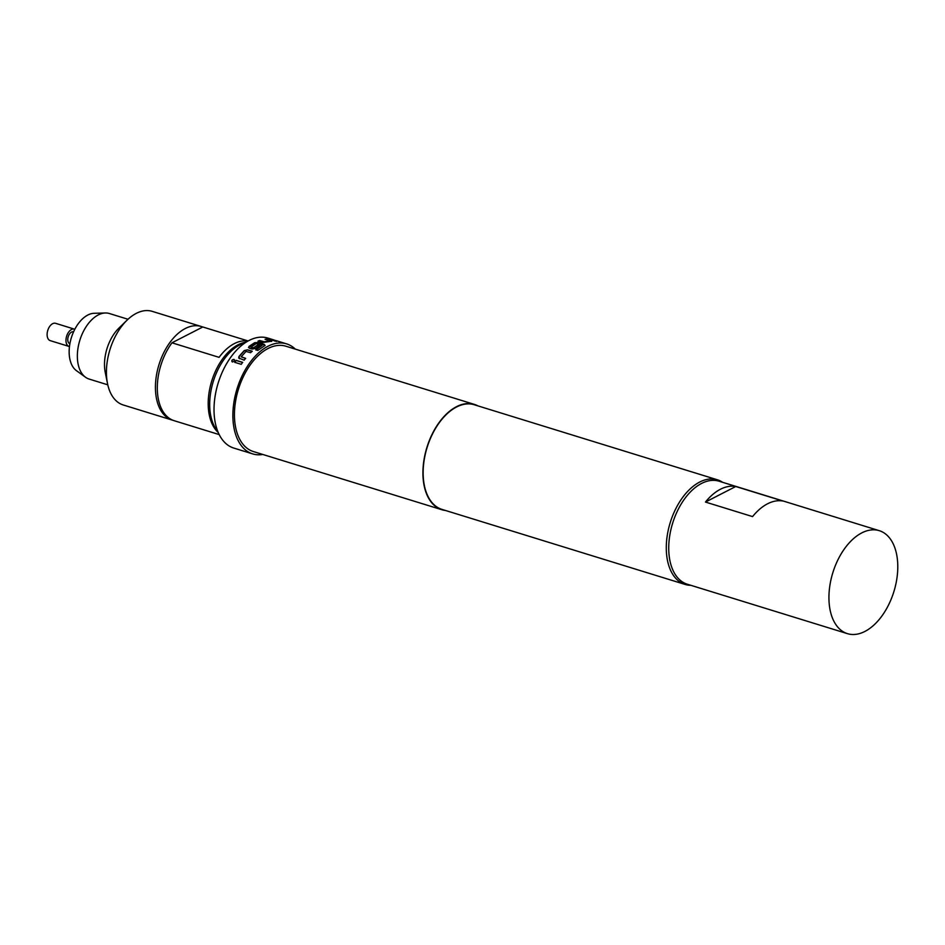 <?xml version="1.0" encoding="UTF-8"?>
<svg xmlns="http://www.w3.org/2000/svg" width="945" height="945" viewBox="0 0 945 945"><rect width="100%" height="100%" fill="white"/><g stroke="black" fill="none" stroke-linecap="round" stroke-linejoin="round"><path stroke-width="1.42" d="M232.34 361.876C231.324 360.553 231.879 359.726 233.994 359.395C234.998 360.695 234.443 361.522 232.34 361.876L231.903 361.557M232.435 362.018C231.419 360.695 231.962 359.868 234.088 359.549L234.49 359.821M248.476 347.547L255.611 342.645L258.02 342.503L264.293 344.429L264.6 345.787L257.796 350.418L255.823 349.804L262.202 345.291L256.225 343.543L250.992 347.158L253.473 347.807L258.091 344.677L260.076 345.291L255.422 348.445L252.079 349.071L249.315 348.221L248.96 346.449L254.642 342.716L258.02 342.503M251.004 347.24L253.272 348.055L258.103 344.901L260.088 345.516M255.859 350.004L262.202 345.291M74.797 329.285A9.06 5.375 107.2 0 0 74.431 329.143L55.578 323.32A9.06 5.375 107.2 0 0 52.648 323.686A9.06 5.375 107.2 0 0 47.25 332.699A9.06 5.375 107.2 0 0 50.227 340.637L69.079 346.461A9.06 5.375 107.2 0 0 69.469 346.555M74.431 329.143A9.06 5.375 107.2 0 0 71.489 329.51A9.06 5.375 107.2 0 0 66.103 338.511A9.06 5.375 107.2 0 0 69.079 346.461M73.568 331.825A6.249 3.709 107.2 0 0 71.572 332.085A6.249 3.709 107.2 0 0 67.863 338.275A6.249 3.709 107.2 0 0 69.883 343.756M217.846 431.534A49.612 29.413 -72.8 0 1 212.141 385.489A49.612 29.413 -72.8 0 1 239.959 344.795A49.612 29.413 -72.8 0 1 245.263 342.716M202.702 327.029A48.998 29.059 107.2 0 0 201.179 326.474L152.169 311.342A48.998 29.059 107.2 0 0 127.043 320.178A48.998 29.059 107.2 0 0 106.785 365.148A48.998 29.059 107.2 0 0 107.494 383.516A48.998 29.059 107.2 0 0 123.263 404.98L172.273 420.1A48.998 29.059 107.2 0 0 173.218 420.371M201.179 326.474A48.998 29.059 107.2 0 0 155.783 380.28A48.998 29.059 107.2 0 0 172.273 420.1M127.043 320.178L118.94 328.08A34.292 20.341 107.2 0 0 104.753 359.561A34.292 20.341 107.2 0 0 105.249 372.424L107.494 383.516M128.012 319.268L109.384 313.516A34.292 20.341 107.2 0 0 105.344 312.984A34.292 20.341 107.2 0 0 77.608 351.186A34.292 20.341 107.2 0 0 85.511 377.232A34.292 20.341 107.2 0 0 89.149 379.063L107.777 384.816M105.344 312.984L94.146 313.291A30.618 18.156 107.2 0 0 69.375 347.406A30.618 18.156 107.2 0 0 76.439 370.664L85.511 377.232M203.317 327.135A48.998 29.059 107.2 0 0 203.057 327.053A48.998 29.059 107.2 0 0 202.797 326.982L171.966 342.799L219.086 357.352A48.998 29.059 -72.8 0 1 234.325 343.614A48.998 29.059 -72.8 0 1 247.944 341.074M218.236 432.479A48.998 29.059 -72.8 0 1 210.109 387.107A48.998 29.059 -72.8 0 1 238.093 344.771A48.998 29.059 -72.8 0 1 246.125 342.161M203.057 327.053L248.133 340.968L202.797 326.982M690.842 585.309A54.751 32.473 -72.8 0 1 685.113 584.435A54.751 32.473 -72.8 0 1 667.111 536.453A54.751 32.473 -72.8 0 1 699.69 482.056A54.751 32.473 -72.8 0 1 717.42 479.8A54.751 32.473 -72.8 0 1 722.63 482.316M271.723 341.204L262.663 342.527L258.044 341.098L259.686 340.483L264.281 341.83L269.526 340.625L265.155 339.22L266.75 339.09L271.369 340.519L271.688 341.44M258.032 341.334L259.674 340.72L264.269 342.066L269.502 340.566M276.968 340.921L272.16 339.798L274.995 341.074L269.975 339.172L274.971 340.306M270.376 339.645L272.609 339.857M272.101 340.035L276.483 341.417M262.804 454.462A57.574 34.138 -72.8 0 1 252.669 453.895A57.574 34.138 -72.8 0 1 233.746 403.432A57.574 34.138 -72.8 0 1 268.002 346.236A57.574 34.138 -72.8 0 1 286.63 343.885A57.574 34.138 -72.8 0 1 295.324 349.13M252.669 453.895L233.828 448.084A57.574 34.138 -72.8 0 1 214.893 397.621A57.574 34.138 -72.8 0 1 249.149 340.424A57.574 34.138 -72.8 0 1 267.789 338.062L273.991 339.976M258.032 342.728L265.061 345.338M445.579 510.501A55.117 32.685 -72.8 0 1 441.87 509.733A55.117 32.685 -72.8 0 1 423.75 461.42A55.117 32.685 -72.8 0 1 456.541 406.657A55.117 32.685 -72.8 0 1 474.39 404.401A55.117 32.685 -72.8 0 1 477.875 405.866M441.87 509.733L253.39 451.556A55.117 32.685 -72.8 0 1 235.27 403.243A55.117 32.685 -72.8 0 1 268.073 348.481A55.117 32.685 -72.8 0 1 285.91 346.224L474.39 404.401M685.113 584.435L441.976 509.39A54.751 32.473 -72.8 0 1 423.974 461.396A54.751 32.473 -72.8 0 1 456.553 407A54.751 32.473 -72.8 0 1 474.284 404.755L717.42 479.8M752.574 516.596L705.454 502.055A53.889 31.965 -72.8 0 1 735.765 486.498L782.885 501.039A53.889 31.965 107.2 0 0 752.574 516.596M879.252 530.665L719.05 481.206A53.889 31.965 107.2 0 0 684.629 498.818A53.889 31.965 107.2 0 0 668.765 550.356A53.889 31.965 107.2 0 0 687.251 584.199L847.464 633.658A53.889 31.965 107.2 0 0 881.874 616.045A53.889 31.965 107.2 0 0 897.75 564.508A53.889 31.965 107.2 0 0 879.252 530.665A53.889 31.965 107.2 0 0 844.842 548.277A53.889 31.965 107.2 0 0 828.966 599.803A53.889 31.965 107.2 0 0 847.464 633.658M705.454 502.055L735.765 486.498M249.315 348.221L248.984 346.65M239.534 358.734L239.014 356.442L244.223 350.595L247.531 349.792L252.138 351.209L250.59 352.698L246.007 351.41L241.188 356.808L245.57 358.32L244.153 360.163L238.672 357.978M241.188 356.808L245.653 358.486M241.258 364.333L234.797 362.337L236.132 360.34L242.593 362.337L241.258 364.333M171.966 342.799A48.998 29.059 107.2 0 0 157.331 389.706A48.998 29.059 107.2 0 0 174.152 420.69A48.998 29.059 107.2 0 0 174.412 420.761M234.892 362.478L236.132 360.34M236.215 360.494L242.688 362.49M238.719 358.06L239.014 356.442M239.085 356.608L244.282 350.784L247.531 349.792M247.578 349.981L252.185 351.41M264.293 344.665L265.072 345.563M265.12 339.456L266.75 339.09M266.703 339.326L271.321 340.755M286.63 343.885L275.964 340.59M174.152 420.69L219.228 434.594"/></g></svg>
